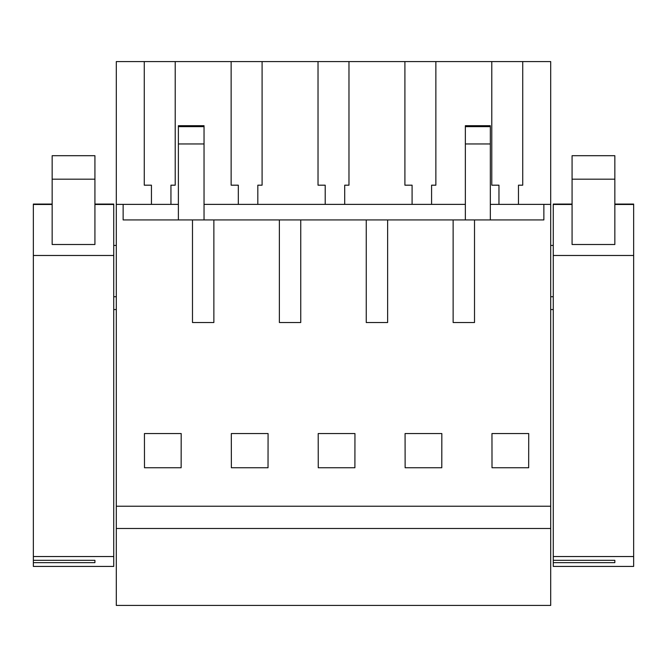<?xml version="1.0" encoding="UTF-8"?>
<svg xmlns="http://www.w3.org/2000/svg" width="667" height="667" viewBox="0 0 667 667"><rect width="100%" height="100%" fill="white"/><g stroke="black" fill="none" stroke-linecap="round" stroke-linejoin="round"><path stroke-width="1" d="M116.3 528.472L550.7 528.472L550.7 605.428L116.3 605.428L116.3 61.572L144.264 61.572L144.264 185.184L151.442 185.184L151.442 204.377M550.7 528.472L550.7 61.572L491.787 61.572L491.787 185.184L498.966 185.184L498.966 204.377M116.3 506.236L550.7 506.236M474.512 322.528L453.135 322.528L474.512 322.528L474.512 219.935L543.863 219.935L543.863 204.377L550.7 204.377M116.3 204.377L123.137 204.377L123.137 219.935L453.135 219.935L453.135 322.528M387.627 219.935L387.627 322.528L366.25 322.528L387.627 322.528M366.25 219.935L366.25 322.528M300.75 219.935L300.75 322.528L279.373 322.528L300.75 322.528M279.373 219.935L279.373 322.528M213.865 219.935L213.865 322.528L192.488 322.528L213.865 322.528M192.488 219.935L192.488 322.528M144.489 467.759L144.439 433.55L181.191 433.55L181.141 467.759L144.489 467.759M405.136 467.759L405.077 433.55L441.837 433.55L441.787 467.759L405.136 467.759M231.374 467.759L231.316 433.55L268.076 433.55L268.026 467.759L231.374 467.759M354.952 433.55L354.902 467.759L318.251 467.759L318.201 433.55L354.952 433.55M492.013 467.759L528.664 467.759L528.723 433.55L491.963 433.55L492.013 467.759M123.137 204.377L178.381 204.377M204.035 204.377L465.358 204.377M490.328 204.377L543.863 204.377M491.787 61.572L144.264 61.572M113.732 245.423L116.3 245.423M113.732 296.732L116.3 296.732M33.35 246.89L33.35 250.55M113.732 309.555L116.3 309.555M453.135 219.935L474.512 219.935M435.859 61.572L435.859 185.184L431.582 185.184L435.859 185.184M431.582 185.184L431.582 204.377M412.089 185.184L404.902 185.184L412.089 185.184L412.089 204.377M404.902 61.572L404.902 185.184M348.974 61.572L348.974 185.184L344.706 185.184L348.974 185.184M344.706 185.184L344.706 204.377M325.204 185.184L318.026 185.184L325.204 185.184L325.204 204.377M318.026 61.572L318.026 185.184M262.098 61.572L262.098 185.184L257.821 185.184L262.098 185.184M257.821 185.184L257.821 204.377M238.327 185.184L231.141 185.184L238.327 185.184L238.327 204.377M231.141 61.572L231.141 185.184M175.213 61.572L175.213 185.184L170.944 185.184L175.213 185.184M170.944 185.184L170.944 204.377M151.442 185.184L144.264 185.184M522.736 61.572L522.736 185.184L518.467 185.184L518.467 204.377M518.467 185.184L522.736 185.184M498.966 185.184L491.787 185.184M550.7 296.732L553.268 296.732M550.7 245.423L553.268 245.423M550.7 309.555L553.268 309.555M204.035 143.955L204.035 125.704L178.381 125.704L178.381 143.955L204.035 143.955L204.035 219.935M178.381 143.955L178.381 219.935M490.328 143.955L490.328 125.704L465.358 125.704L465.358 143.955L490.328 143.955L490.328 219.935M465.358 143.955L465.358 219.935M94.922 179.181L94.922 244.506L52.159 244.506L52.159 155.694L94.922 155.694L94.922 179.181L52.159 179.181M113.732 204.06L94.922 204.06L113.732 204.06L113.732 255.478L33.35 255.478L33.35 204.06L52.159 204.069L33.35 204.06M33.35 562.64L33.35 566.425L113.732 566.425L113.732 556.536L33.35 556.536L33.35 560.322L94.922 560.322L94.922 562.64L33.35 562.64L33.35 560.322M33.35 255.478L33.35 556.536M113.732 255.478L113.732 556.536M94.922 562.64L94.922 560.322M614.841 179.181L614.841 244.506L572.078 244.506L572.078 155.694L614.841 155.694L614.841 179.181L572.078 179.181M633.65 204.06L614.841 204.06L633.65 204.06L633.65 255.478L553.268 255.478L553.268 204.06L572.078 204.069L553.268 204.06M553.268 562.64L553.268 566.425L633.65 566.425L633.65 556.536L553.268 556.536L553.268 560.322L614.841 560.322L614.841 562.64L553.268 562.64L553.268 560.322M553.268 255.478L553.268 556.536M633.65 255.478L633.65 556.536M614.841 562.64L614.841 560.322M204.035 126.647L178.381 126.647M490.328 126.647L465.358 126.647M113.732 204.469L94.922 204.469M52.159 204.469L33.35 204.469M633.65 204.469L614.841 204.469M572.078 204.469L553.268 204.469"/></g></svg>
